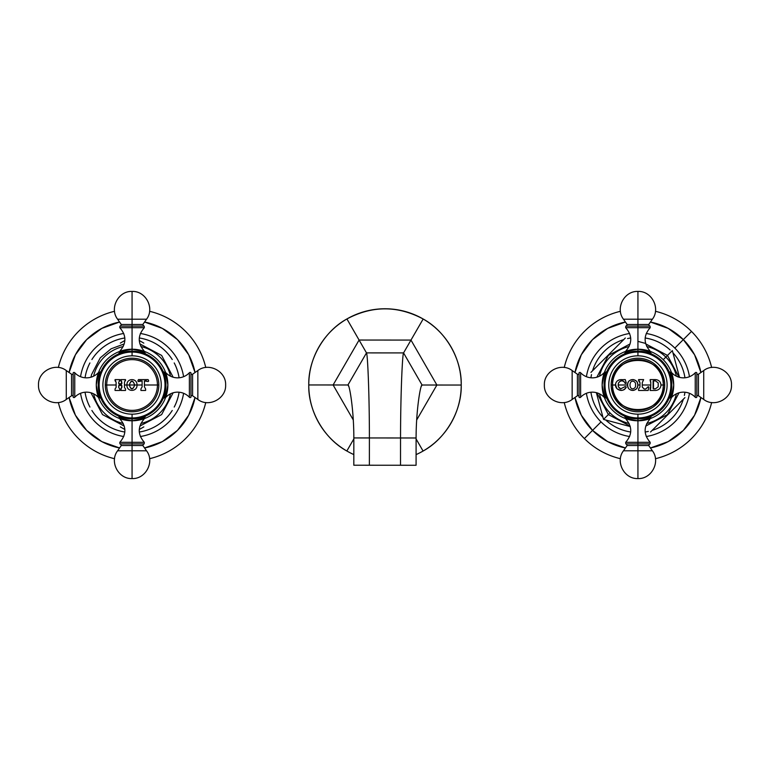 <?xml version="1.0" encoding="UTF-8"?>
<svg xmlns="http://www.w3.org/2000/svg" width="770" height="770" viewBox="0 0 770 770"><rect width="100%" height="100%" fill="white"/><g stroke="black" fill="none" stroke-linecap="round" stroke-linejoin="round"><path stroke-width="1.16" d="M422.066 385.019L461.23 385.048C461.846 410.968 445.84 438.65 423.077 451.047L416.098 438.948L423.077 451.047C445.84 438.65 461.846 410.968 461.23 385.048A76.23 76.23 0 0 1 460.027 398.485A76.23 76.23 0 0 0 461.23 385.048C461.875 359.128 445.907 331.427 423.163 319.001C397.753 305.488 372.343 305.469 346.923 318.953C324.16 331.35 308.154 359.032 308.77 384.952A76.23 76.23 0 0 0 309.954 398.388A76.23 76.23 0 0 1 308.77 384.952L333.112 384.971L359.08 340.042L410.978 340.08L436.888 385.029L461.23 385.048A76.23 76.23 0 0 0 460.046 371.612A76.23 76.23 0 0 1 461.23 385.048C461.875 359.128 445.907 331.427 423.163 319.001L410.978 340.08L423.163 319.001C397.753 305.488 372.343 305.469 346.923 318.953L359.08 340.042L346.923 318.953C324.16 331.35 308.154 359.032 308.77 384.952C308.125 410.872 324.093 438.573 346.837 450.999L353.834 438.91L346.837 450.999C324.093 438.573 308.125 410.872 308.77 384.952A76.23 76.23 0 0 1 309.973 371.515A76.23 76.23 0 0 0 308.77 384.952L347.934 384.981L366.491 352.891L403.557 352.91L422.066 385.019L436.888 385.029L416.676 419.987L436.888 385.029L410.978 340.08L403.557 352.91L410.978 340.08L359.08 340.042L366.491 352.891L359.08 340.042L333.112 384.971L353.276 419.948L333.112 384.971L347.934 384.981C349.455 384.143 353.873 409.967 353.834 437.938L416.098 437.986C416.098 410.006 420.545 384.192 422.066 385.019L421.19 386.53L422.066 385.019L403.557 352.91C402.421 353.988 400.592 393.075 400.535 437.976C400.592 393.075 402.421 353.988 403.557 352.91L366.491 352.891C367.617 353.959 369.398 393.056 369.398 437.947C369.398 393.056 367.617 353.959 366.491 352.891L347.934 384.981L348.8 386.482L347.934 384.981C349.455 384.143 353.873 409.967 353.834 437.938L353.815 465.224L369.379 465.234L353.815 465.224L353.834 437.938L369.398 437.947L369.379 465.234L400.516 465.253L369.379 465.234L369.398 437.947L400.535 437.976L400.516 465.253L416.079 465.263L400.516 465.253L400.535 437.976L416.098 437.986L416.079 465.263L416.098 437.986C416.098 410.006 420.545 384.192 422.066 385.019L421.633 385.472M310.079 399.081A76.23 76.23 0 0 0 335.268 442.779A76.23 76.23 0 0 1 310.079 399.081M335.826 443.25A76.23 76.23 0 0 0 353.815 454.57A76.23 76.23 0 0 1 335.826 443.25M416.089 454.608A76.23 76.23 0 0 0 434.116 443.308A76.23 76.23 0 0 1 416.089 454.608M434.655 442.846A76.23 76.23 0 0 0 459.902 399.178A76.23 76.23 0 0 1 434.655 442.846M459.921 370.919A76.23 76.23 0 0 0 434.732 327.221A76.23 76.23 0 0 1 459.921 370.919M434.174 326.75A76.23 76.23 0 0 0 410.747 313.246A76.23 76.23 0 0 1 434.174 326.75M410.266 313.072A76.23 76.23 0 0 0 399.64 310.185A76.23 76.23 0 0 1 410.266 313.072M399.38 310.137A76.23 76.23 0 0 0 370.717 310.118A76.23 76.23 0 0 1 399.38 310.137M370.457 310.166A76.23 76.23 0 0 0 359.831 313.043A76.23 76.23 0 0 1 370.457 310.166M359.349 313.207A76.23 76.23 0 0 0 335.884 326.692A76.23 76.23 0 0 1 359.349 313.207M335.345 327.154A76.23 76.23 0 0 0 310.098 370.822A76.23 76.23 0 0 1 335.345 327.154M683.327 339.608L691.499 331.437A75.749 75.749 0 0 1 711.634 367.483A75.749 75.749 0 0 0 691.499 331.437L683.327 339.608A64.199 64.199 0 0 1 700.902 372.507L694.559 354.758L683.327 339.608L674.838 348.098L683.327 339.608L668.177 328.376L650.419 322.033A64.199 64.199 0 0 1 683.327 339.608M711.634 402.517A75.749 75.749 0 0 1 655.453 458.699A75.749 75.749 0 0 0 711.634 402.517M620.418 458.699A75.749 75.749 0 0 1 584.372 438.563L601.033 421.902A52.196 52.196 0 0 0 629.629 436.523A52.196 52.196 0 0 1 586.403 393.306A52.196 52.196 0 0 0 601.033 421.902L584.372 438.563A75.749 75.749 0 0 1 564.237 402.517A75.749 75.749 0 0 0 620.418 458.699M700.902 397.493A64.199 64.199 0 0 1 650.419 447.967L668.177 441.624L683.327 430.392L694.559 415.242L700.902 397.493M625.442 447.967A64.199 64.199 0 0 1 592.544 430.392L592.544 430.392A64.199 64.199 0 0 1 574.969 397.493L581.312 415.242L592.544 430.392L607.684 441.624L625.442 447.967M646.242 436.523A52.196 52.196 0 0 0 689.458 393.306A52.196 52.196 0 0 1 646.242 436.523M689.458 376.694A52.196 52.196 0 0 0 674.838 348.098A52.196 52.196 0 0 1 689.458 376.694M586.403 376.694A52.196 52.196 0 0 1 629.629 333.477A52.196 52.196 0 0 0 586.403 376.694M646.242 333.477A52.196 52.196 0 0 1 674.838 348.098A52.196 52.196 0 0 0 646.242 333.477M672.932 352.785L672.932 352.785A47.567 47.567 0 0 1 684.953 377.781A47.567 47.567 0 0 0 672.932 352.785A47.567 47.567 0 0 1 684.953 377.781M684.953 392.219A47.567 47.567 0 0 1 684.357 395.405L684.357 395.405A47.567 47.567 0 0 0 684.953 392.219A47.567 47.567 0 0 1 684.357 395.405M683.337 399.207A47.567 47.567 0 0 1 652.132 430.401L652.132 430.401A47.567 47.567 0 0 0 683.337 399.207L683.337 399.207A47.567 47.567 0 0 1 652.132 430.401M648.33 431.421A47.567 47.567 0 0 1 645.154 432.018A47.567 47.567 0 0 0 648.33 431.421L648.33 431.421A47.567 47.567 0 0 1 645.154 432.018M630.707 432.018A47.567 47.567 0 0 1 605.721 419.997L605.721 419.997A47.567 47.567 0 0 0 630.707 432.018A47.567 47.567 0 0 1 605.721 419.997M564.237 367.483A75.749 75.749 0 0 1 620.418 311.301A75.749 75.749 0 0 0 564.237 367.483M655.453 311.301A75.749 75.749 0 0 1 691.499 331.437A75.749 75.749 0 0 0 655.453 311.301M574.969 372.507A64.199 64.199 0 0 1 625.442 322.033L607.684 328.376L592.544 339.608L581.312 354.758L574.959 372.507M602.939 417.215L602.939 417.215A47.567 47.567 0 0 1 590.917 392.219A47.567 47.567 0 0 0 602.939 417.215A47.567 47.567 0 0 1 590.917 392.219M590.917 377.781A47.567 47.567 0 0 1 591.514 374.595L591.514 374.595A47.567 47.567 0 0 0 590.917 377.781A47.567 47.567 0 0 1 591.514 374.595M592.534 370.793A47.567 47.567 0 0 1 623.729 339.599L623.729 339.599A47.567 47.567 0 0 0 592.534 370.793L592.534 370.793A47.567 47.567 0 0 1 623.729 339.599M627.531 338.579A47.567 47.567 0 0 1 630.707 337.982A47.567 47.567 0 0 0 627.531 338.579L627.531 338.579A47.567 47.567 0 0 1 630.707 337.982M645.154 337.982A47.567 47.567 0 0 1 670.15 350.003L670.15 350.003A47.567 47.567 0 0 0 645.154 337.982A47.567 47.567 0 0 1 670.15 350.003M630.274 426.58L603.526 419.409L610.032 412.903A39.453 39.453 0 0 0 629.109 423.462A39.453 39.453 0 0 1 610.032 412.903L603.526 419.409L596.355 392.661L603.526 419.409L630.274 426.58M645.732 343.911L667.503 355.422L672.345 350.591L679.515 377.339L672.345 350.591L665.838 357.097L667.503 355.422L679.024 377.204M684.944 397.599L650.525 432.008L684.944 397.599M646.752 423.462A39.453 39.453 0 0 0 676.397 393.817A39.453 39.453 0 0 1 646.752 423.462M676.397 376.183A39.453 39.453 0 0 0 665.838 357.097A39.453 39.453 0 0 1 676.397 376.183M663.24 359.696L665.838 357.097A39.453 39.453 0 0 0 646.752 346.539A39.453 39.453 0 0 1 665.838 357.097L663.24 359.696M637.935 341.37L645.597 343.42M590.927 372.401L625.336 337.992L590.927 372.401M629.109 346.539A39.453 39.453 0 0 0 599.474 376.183A39.453 39.453 0 0 1 629.109 346.539M599.474 393.817A39.453 39.453 0 0 0 610.032 412.903A39.453 39.453 0 0 1 599.474 393.817M602.14 385C603.459 377.04 604.816 372.651 606.211 371.843C604.816 372.651 603.459 377.04 602.14 385A35.786 35.786 0 0 1 637.935 349.214C629.976 350.523 625.587 351.88 624.778 353.276C625.587 351.88 629.976 350.523 637.935 349.214L637.935 351.139A33.861 33.861 0 0 0 604.075 385A33.861 33.861 0 0 0 637.935 418.861L637.935 420.786C629.976 419.477 625.587 418.12 624.778 416.724C625.587 418.12 629.976 419.477 637.935 420.786A35.786 35.786 0 0 1 602.14 385C603.459 392.96 604.816 397.349 606.211 398.157C604.816 397.349 603.459 392.96 602.14 385A35.786 35.786 0 0 1 637.935 349.214C645.895 350.523 650.284 351.88 651.093 353.276C650.284 351.88 645.895 350.523 637.935 349.214A35.786 35.786 0 0 1 673.721 385C672.412 377.04 671.055 372.651 669.659 371.843C671.055 372.651 672.412 377.04 673.721 385C672.412 392.96 671.055 397.349 669.659 398.157C671.055 397.349 672.412 392.96 673.721 385A35.786 35.786 0 0 1 637.935 420.786A35.786 35.786 0 0 1 602.14 385C603.459 377.04 604.816 372.651 606.211 371.843C604.816 372.651 603.459 377.04 602.14 385C603.459 392.96 604.816 397.349 606.211 398.157C604.816 397.349 603.459 392.96 602.14 385M637.935 414.173L637.935 417.946A32.946 32.946 0 0 1 604.989 385A32.946 32.946 0 0 1 637.935 352.054L637.935 355.827A29.173 29.173 0 0 0 608.752 385A29.173 29.173 0 0 0 637.935 414.173A29.173 29.173 0 0 1 608.752 385A29.173 29.173 0 0 1 637.935 355.827A29.173 29.173 0 0 1 667.109 385A29.173 29.173 0 0 1 637.935 414.173A29.173 29.173 0 0 0 667.109 385A29.173 29.173 0 0 0 637.935 355.827L637.935 352.054A32.946 32.946 0 0 1 670.882 385A32.946 32.946 0 0 1 637.935 417.946L637.935 414.173M611.159 385A26.777 26.777 0 0 0 637.935 411.777A26.777 26.777 0 0 0 664.702 385A26.777 26.777 0 0 0 637.935 358.223A26.777 26.777 0 0 0 611.159 385L612.564 385A25.372 25.372 0 0 0 637.935 410.372A25.372 25.372 0 0 0 663.297 385L664.702 385A26.777 26.777 0 0 1 637.935 411.777A26.777 26.777 0 0 1 611.159 385A26.777 26.777 0 0 1 637.935 358.223A26.777 26.777 0 0 1 664.702 385L663.297 385C664.866 417.725 610.995 417.725 612.564 385L615.461 385L616.982 388.735C620.697 391.449 623.806 390.871 626.318 386.992L625.25 386.54L620.687 388.831L618.541 386.973L618.166 385L627.666 385C626.876 392.017 638.503 391.988 637.743 385L639.957 385L639.957 387.069L638.58 388.917L638.58 390.457L648.176 390.457L648.783 386.992L648.234 386.656L645.732 388.994L644.192 388.994L642.267 387.069L642.267 385L650.775 385L650.13 390.457L655.559 390.457C658.851 390.149 660.65 388.33 660.978 385L663.297 385A25.372 25.372 0 0 0 637.935 359.628A25.372 25.372 0 0 0 612.564 385L611.159 385M637.935 420.786C645.895 419.477 650.284 418.12 651.093 416.724C650.284 418.12 645.895 419.477 637.935 420.786L637.935 418.861A33.861 33.861 0 0 0 671.796 385A33.861 33.861 0 0 0 637.935 351.139L637.935 349.214A35.786 35.786 0 0 1 673.721 385A35.786 35.786 0 0 1 637.935 420.786C645.895 419.477 650.284 418.12 651.093 416.724C650.284 418.12 645.895 419.477 637.935 420.786C629.976 419.477 625.587 418.12 624.778 416.724C625.587 418.12 629.976 419.477 637.935 420.786L637.935 443.895L625.798 443.895L625.673 442.307L637.935 442.307L637.935 420.786M637.935 349.214C645.895 350.523 650.284 351.88 651.093 353.276C650.284 351.88 645.895 350.523 637.935 349.214C629.976 350.523 625.587 351.88 624.778 353.276C625.587 351.88 629.976 350.523 637.935 349.214L637.935 327.693L625.673 327.693L637.935 327.693L637.935 326.105L637.935 349.214M673.721 385C672.412 377.04 671.055 372.651 669.659 371.843C671.055 372.651 672.412 377.04 673.721 385C672.412 392.96 671.055 397.349 669.659 398.157C671.055 397.349 672.412 392.96 673.721 385M637.935 352.054A32.946 32.946 0 0 0 604.989 385A32.946 32.946 0 0 0 637.935 417.946L637.935 418.861A33.861 33.861 0 0 1 604.075 385A33.861 33.861 0 0 1 637.935 351.139L637.935 352.054L637.935 351.139A33.861 33.861 0 0 1 671.796 385A33.861 33.861 0 0 1 637.935 418.861L637.935 417.946A32.946 32.946 0 0 0 670.882 385A32.946 32.946 0 0 0 637.935 352.054M572.149 399.457C561.291 407.879 543.697 398.725 544.371 385C543.697 371.275 561.291 362.121 572.149 370.543L572.149 399.457L572.149 370.543L577.413 374.23L577.413 395.77L572.149 399.457L577.413 395.77A1.03 1.03 0 0 1 579.03 396.617A1.03 1.03 0 0 0 577.413 395.77L577.413 374.23L572.149 370.543M579.03 397.137L579.03 372.863A1.03 1.03 0 0 1 580.628 372.747L580.628 397.253A1.03 1.03 0 0 1 579.03 397.137L579.03 372.863A1.03 1.03 0 0 1 580.628 372.747L580.628 397.253A16.045 16.045 0 0 1 603.834 396.983L603.834 395.867L603.834 396.983A16.045 16.045 0 0 0 580.628 397.253A1.03 1.03 0 0 1 579.03 397.137M603.834 374.133L603.834 373.017A16.045 16.045 0 0 1 580.628 372.747A16.045 16.045 0 0 0 603.834 373.017A1.992 1.992 0 0 1 604.344 372.642A1.992 1.992 0 0 0 603.834 373.017L603.834 374.133M579.03 373.383A1.03 1.03 0 0 1 577.413 374.23A1.03 1.03 0 0 0 579.03 373.383M603.834 396.983A1.992 1.992 0 0 0 604.344 397.358A1.992 1.992 0 0 1 603.834 396.983M637.935 450.787L637.935 478.565L637.935 450.787C619.282 450.787 619.282 450.787 637.935 450.787C656.589 450.787 656.589 450.787 637.935 450.787L623.469 450.787C615.047 461.644 624.21 479.238 637.935 478.565C651.661 479.238 660.814 461.644 652.392 450.787L637.935 450.787L637.935 445.512L637.935 450.787M623.469 450.787L627.165 445.512L648.706 445.512L649.543 443.895L637.935 443.895L637.935 442.307L650.188 442.307L650.072 443.895L637.935 443.895L637.935 445.512L637.935 443.895M625.356 417.677L625.952 419.101L627.069 419.101L625.952 419.101C632.42 426.907 632.334 434.646 625.673 442.307L650.188 442.307C643.537 434.646 643.451 426.907 649.918 419.101L648.802 419.101L649.918 419.101L650.515 417.677M626.318 443.895L627.165 445.512L648.706 445.512L652.392 450.787M703.722 370.543C714.57 362.121 732.174 371.275 731.5 385C732.174 398.725 714.57 407.879 703.722 399.457L703.722 370.543L703.722 399.457L698.448 395.77L698.448 374.23L703.722 370.543L698.448 374.23A1.03 1.03 0 0 1 696.831 373.383A1.03 1.03 0 0 0 698.448 374.23L698.448 395.77L703.722 399.457M696.831 372.863L696.831 397.137A1.03 1.03 0 0 1 695.243 397.253L695.243 372.747A1.03 1.03 0 0 1 696.831 372.863L696.831 397.137A1.03 1.03 0 0 1 695.243 397.253L695.243 372.747A16.045 16.045 0 0 1 672.037 373.017L672.037 374.133L672.037 373.017A16.045 16.045 0 0 0 695.243 372.747A1.03 1.03 0 0 1 696.831 372.863M672.037 395.867L672.037 396.983A16.045 16.045 0 0 1 695.243 397.253A16.045 16.045 0 0 0 672.037 396.983A1.992 1.992 0 0 1 671.517 397.358A1.992 1.992 0 0 0 672.037 396.983L672.037 395.867M696.831 396.617A1.03 1.03 0 0 1 698.448 395.77A1.03 1.03 0 0 0 696.831 396.617M672.037 373.017A1.992 1.992 0 0 0 671.517 372.642A1.992 1.992 0 0 1 672.037 373.017M625.356 352.323L625.952 350.899C632.42 343.093 632.334 335.354 625.673 327.693L625.798 326.105L637.935 326.105L637.935 319.213L652.392 319.213C660.814 308.356 651.661 290.762 637.935 291.435L637.935 319.213C619.282 319.213 619.282 319.213 637.935 319.213C656.589 319.213 656.589 319.213 637.935 319.213L637.935 291.435C624.21 290.762 615.047 308.356 623.469 319.213L637.935 319.213L637.935 324.488L627.165 324.488L626.318 326.105L650.072 326.105L650.188 327.693L637.935 327.693L650.188 327.693C643.537 335.354 643.451 343.093 649.918 350.899L648.802 350.899L649.918 350.899L650.515 352.323M625.952 350.899L627.069 350.899L625.952 350.899M637.935 326.105L637.935 324.488L648.706 324.488L627.165 324.488L623.469 319.213M635.452 385C636.636 388.427 630.284 391.516 629.995 385C630.274 378.484 636.646 381.583 635.452 385C636.636 388.427 630.284 391.516 629.995 385C630.274 378.484 636.646 381.583 635.452 385M650.775 386.887L650.13 388.917L650.775 385L642.267 385L642.267 382.613L643.643 379.61L638.58 379.61L638.58 380.765L639.957 382.613L638.58 379.61L643.643 379.61L642.267 382.613L642.267 387.069L644.192 388.994L645.799 388.994L648.234 386.656L648.783 386.992L648.176 390.457L638.58 390.457L638.58 388.917L639.957 387.069L639.957 382.613L639.957 385L637.743 385C638.503 391.988 626.876 392.017 627.666 385C626.876 377.983 638.503 378.012 637.743 385C638.503 378.012 626.876 377.983 627.666 385L618.166 385L618.541 386.973L620.687 388.831L625.25 386.54L626.318 386.992L625.25 386.54M637.695 384.201L637.473 383.085M637.165 382.286L636.521 381.275M636.222 380.958L634.153 379.783M633.633 379.658L632.95 379.581M632.324 379.591L631.602 379.687M631.063 379.831L630.495 380.053M628.397 381.949L628.079 382.623M627.868 383.277L627.704 384.192M627.704 385.808L627.868 386.713M628.089 387.397L628.407 388.061M630.428 389.918L631.063 390.169M631.583 390.303L632.314 390.409M632.94 390.419L633.623 390.342M634.114 390.226L636.203 389.062M636.511 388.735L637.175 387.685M637.473 386.906L637.695 385.818M638.58 389.399L638.58 389.918M639.225 390.457L642.546 390.457M645.106 390.457L645.712 390.457M646.935 390.457L648.176 390.457M648.33 389.533L648.619 387.907M648.783 386.992L647.936 387.156M645.173 388.994L644.654 388.994M642.267 386.559L642.267 385.5M642.267 384.577L642.267 383.056M643.643 379.61L642.912 379.61M642.238 379.61L640.38 379.61M639.909 379.61L639.177 379.61M639.957 384.663L639.957 385.279M639.957 385.616L639.957 387.069M650.13 389.918L650.775 387.878L650.13 389.408M654.009 390.457L651.256 390.457M655.559 379.61L650.13 379.61L655.559 379.61C658.86 379.947 660.67 381.747 660.978 385L660.91 385.905L660.978 385C660.622 381.699 658.812 379.908 655.559 379.61M660.91 384.163L660.978 384.865L660.91 384.163M655.713 390.457L655.559 390.457C658.889 390.111 660.699 388.292 660.978 385L663.297 385C664.866 352.275 610.995 352.275 612.564 385L615.461 385L615.519 384.269L616.577 388.263M650.13 379.61L651.247 379.61L650.13 379.61L650.775 382.911M650.775 383.989L650.775 385.924M650.775 385L650.775 381.795L650.775 385M653.489 380.765L653.489 388.917L655.28 388.917L658.196 386.81L658.196 382.873L655.28 380.765L653.489 380.765L655.28 380.765L658.196 382.873L658.196 386.81L655.28 388.917L653.104 388.532L653.104 381.15L655.28 380.765M620.582 379.639L621.39 379.61L620.582 379.639M622.073 379.649L622.901 379.783L622.073 379.649M625.663 380.938L625.288 379.61L619.802 379.745C617.088 380.486 615.644 382.238 615.461 385L615.509 385.674L615.461 385.01C615.673 382.199 617.116 380.447 619.802 379.745L625.288 379.61L626.318 383.21L625.202 383.527L624.72 382.43C622.766 380.111 620.707 380.284 618.541 382.95L618.166 385L618.541 382.95C620.399 380.264 622.458 380.082 624.72 382.43L625.202 383.527L626.318 383.21L626.058 382.315M616.221 387.743L615.942 387.214L616.221 387.743M615.731 386.675L615.596 386.184L615.731 386.675M615.644 383.643L615.798 383.133L615.644 383.643M616.029 382.613L616.346 382.064L616.029 382.613M618.069 380.409L618.666 380.101L618.069 380.409M616.982 388.735C621.448 391.227 624.557 390.65 626.318 386.992M620.687 388.831L619.08 387.849M618.349 386.396L618.223 385.808L618.349 386.396M618.223 384.124L618.349 383.537L618.223 384.124M621.13 380.823L623.228 381.083M114.547 458.699A75.749 75.749 0 0 1 58.366 402.517A75.749 75.749 0 0 0 114.547 458.699M58.366 367.483A75.749 75.749 0 0 1 114.547 311.301A75.749 75.749 0 0 0 58.366 367.483M119.581 447.967A64.199 64.199 0 0 1 69.098 397.493L75.441 415.242L86.673 430.392L101.823 441.624L119.581 447.967M69.098 372.507A64.199 64.199 0 0 1 119.581 322.033L101.823 328.376L86.673 339.608L75.441 354.758L69.098 372.507M123.758 333.477A52.196 52.196 0 0 0 80.542 376.694A52.196 52.196 0 0 1 123.758 333.477M80.542 393.306A52.196 52.196 0 0 0 123.758 436.523A52.196 52.196 0 0 1 80.542 393.306M140.371 333.477A52.196 52.196 0 0 1 183.597 376.694A52.196 52.196 0 0 0 140.371 333.477M183.597 393.306A52.196 52.196 0 0 1 140.371 436.523A52.196 52.196 0 0 0 183.597 393.306M124.846 337.982A47.567 47.567 0 0 0 91.89 359.532L91.89 359.532A47.567 47.567 0 0 1 124.846 337.982M89.917 362.94L89.917 362.94A47.567 47.567 0 0 0 85.046 377.781A47.567 47.567 0 0 1 89.917 362.94M85.046 392.219A47.567 47.567 0 0 0 89.917 407.061L89.917 407.061A47.567 47.567 0 0 1 85.046 392.219M91.89 410.468L91.89 410.468A47.567 47.567 0 0 0 124.846 432.018A47.567 47.567 0 0 1 91.89 410.468M149.582 311.301A75.749 75.749 0 0 1 205.763 367.483A75.749 75.749 0 0 0 149.582 311.301M205.763 402.517A75.749 75.749 0 0 1 149.582 458.699A75.749 75.749 0 0 0 205.763 402.517M144.558 322.033A64.199 64.199 0 0 1 195.031 372.507L188.689 354.758L177.466 339.608L162.316 328.376L144.558 322.033M195.031 397.493A64.199 64.199 0 0 1 144.558 447.967L162.316 441.624L177.456 430.392L188.689 415.242L195.041 397.493M139.293 432.018A47.567 47.567 0 0 0 172.239 410.468L172.239 410.468A47.567 47.567 0 0 1 139.293 432.018M174.213 407.061L174.213 407.061A47.567 47.567 0 0 0 179.083 392.219A47.567 47.567 0 0 1 174.213 407.061M179.083 377.781A47.567 47.567 0 0 0 174.213 362.94L174.213 362.94A47.567 47.567 0 0 1 179.083 377.781M172.239 359.532L172.239 359.532A47.567 47.567 0 0 0 139.293 337.982A47.567 47.567 0 0 1 172.239 359.532M124.875 340.484L120.322 343.112M124.875 429.516L120.322 426.878M123.248 346.539A39.453 39.453 0 0 0 93.603 376.183A39.453 39.453 0 0 1 123.248 346.539M93.603 393.817A39.453 39.453 0 0 0 123.248 423.462A39.453 39.453 0 0 1 93.603 393.817M139.255 429.516L143.826 426.878M139.255 340.484L143.817 343.122M140.891 423.462A39.453 39.453 0 0 0 170.526 393.817A39.453 39.453 0 0 1 140.891 423.462M170.526 376.183A39.453 39.453 0 0 0 140.891 346.539A39.453 39.453 0 0 1 170.526 376.183M96.279 385C97.482 377.3 98.83 372.921 100.341 371.852C99.061 372.391 97.703 376.771 96.279 385A35.786 35.786 0 0 1 132.065 349.214C124.365 350.408 119.985 351.765 118.917 353.266C119.456 351.996 123.835 350.639 132.065 349.214L132.065 351.139A33.861 33.861 0 0 0 98.204 385A33.861 33.861 0 0 0 132.065 418.861L132.065 420.786C124.365 419.592 119.985 418.235 118.917 416.734C119.456 418.004 123.835 419.361 132.065 420.786A35.786 35.786 0 0 1 96.279 385C97.482 392.7 98.83 397.079 100.341 398.148C99.061 397.609 97.703 393.229 96.279 385A35.786 35.786 0 0 1 132.065 349.214C139.765 350.408 144.144 351.765 145.212 353.266C144.673 351.996 140.294 350.639 132.065 349.214A35.786 35.786 0 0 1 167.86 385C166.657 377.3 165.3 372.921 163.798 371.852C165.078 372.391 166.426 376.771 167.86 385C166.657 392.7 165.3 397.079 163.798 398.148C165.078 397.609 166.426 393.229 167.86 385A35.786 35.786 0 0 1 132.065 420.786A35.786 35.786 0 0 1 96.279 385C97.482 377.3 98.83 372.921 100.341 371.852C99.061 372.391 97.703 376.771 96.279 385C97.482 392.7 98.83 397.079 100.341 398.148C99.061 397.609 97.703 393.229 96.279 385M132.065 414.173L132.065 417.946A32.946 32.946 0 0 1 99.118 385A32.946 32.946 0 0 1 132.065 352.054L132.065 355.827A29.173 29.173 0 0 0 102.891 385A29.173 29.173 0 0 0 132.065 414.173A29.173 29.173 0 0 1 102.891 385A29.173 29.173 0 0 1 132.065 355.827A29.173 29.173 0 0 1 161.248 385A29.173 29.173 0 0 1 132.065 414.173A29.173 29.173 0 0 0 161.248 385A29.173 29.173 0 0 0 132.065 355.827L132.065 352.054A32.946 32.946 0 0 1 165.011 385A32.946 32.946 0 0 1 132.065 417.946L132.065 414.173M105.298 385A26.777 26.777 0 0 0 132.065 411.777A26.777 26.777 0 0 0 158.841 385A26.777 26.777 0 0 0 132.065 358.223A26.777 26.777 0 0 0 105.298 385L106.703 385A25.372 25.372 0 0 0 132.065 410.372A25.372 25.372 0 0 0 157.436 385L158.841 385A26.777 26.777 0 0 1 132.065 411.777A26.777 26.777 0 0 1 105.298 385A26.777 26.777 0 0 1 132.065 358.223A26.777 26.777 0 0 1 158.841 385L157.436 385A25.372 25.372 0 0 0 132.065 359.628A25.372 25.372 0 0 0 106.703 385L105.298 385M132.065 420.786C139.765 419.592 144.144 418.235 145.212 416.734C144.673 418.004 140.294 419.361 132.065 420.786L132.065 418.861A33.861 33.861 0 0 0 165.925 385A33.861 33.861 0 0 0 132.065 351.139L132.065 349.214A35.786 35.786 0 0 1 167.86 385A35.786 35.786 0 0 1 132.065 420.786C139.765 419.592 144.144 418.235 145.212 416.734C144.673 418.004 140.294 419.361 132.065 420.786C124.365 419.592 119.985 418.235 118.917 416.734C119.456 418.004 123.835 419.361 132.065 420.786L132.065 443.895L119.927 443.895L119.812 442.307L132.065 442.307L132.065 420.786M132.065 349.214C139.765 350.408 144.144 351.765 145.212 353.266C144.673 351.996 140.294 350.639 132.065 349.214C124.365 350.408 119.985 351.765 118.917 353.266C119.456 351.996 123.835 350.639 132.065 349.214L132.065 327.693L119.812 327.693L132.065 327.693L132.065 326.105L132.065 349.214M167.86 385C166.657 377.3 165.3 372.921 163.798 371.852C165.078 372.391 166.426 376.771 167.86 385C166.657 392.7 165.3 397.079 163.798 398.148C165.078 397.609 166.426 393.229 167.86 385M132.065 352.054A32.946 32.946 0 0 0 99.118 385A32.946 32.946 0 0 0 132.065 417.946L132.065 418.861A33.861 33.861 0 0 1 98.204 385A33.861 33.861 0 0 1 132.065 351.139L132.065 352.054L132.065 351.139A33.861 33.861 0 0 1 165.925 385A33.861 33.861 0 0 1 132.065 418.861L132.065 417.946A32.946 32.946 0 0 0 165.011 385A32.946 32.946 0 0 0 132.065 352.054M66.278 399.457C55.43 407.879 37.826 398.725 38.5 385C37.826 371.275 55.43 362.121 66.278 370.543L66.278 399.457L66.278 370.543L71.552 374.23L71.552 395.77L66.278 399.457L71.552 395.77A1.03 1.03 0 0 1 73.169 396.617A1.03 1.03 0 0 0 71.552 395.77L71.552 374.23L66.278 370.543M73.169 397.137L73.169 372.863A1.03 1.03 0 0 1 74.757 372.747L74.757 397.253A1.03 1.03 0 0 1 73.169 397.137L73.169 372.863A1.03 1.03 0 0 1 74.757 372.747L74.757 397.253A16.045 16.045 0 0 1 97.963 396.983L97.963 395.867L97.963 396.983A16.045 16.045 0 0 0 74.757 397.253A1.03 1.03 0 0 1 73.169 397.137M97.963 374.133L97.963 373.017A16.045 16.045 0 0 1 74.757 372.747A16.045 16.045 0 0 0 97.963 373.017A1.992 1.992 0 0 1 98.483 372.642A1.992 1.992 0 0 0 97.963 373.017L97.963 374.133M73.169 373.383A1.03 1.03 0 0 1 71.552 374.23A1.03 1.03 0 0 0 73.169 373.383M97.963 396.983A1.992 1.992 0 0 0 98.483 397.358A1.992 1.992 0 0 1 97.963 396.983M132.065 450.787L132.065 478.565L132.065 450.787C113.411 450.787 113.411 450.787 132.065 450.787C150.718 450.787 150.718 450.787 132.065 450.787L117.608 450.787C109.186 461.644 118.339 479.238 132.065 478.565C145.79 479.238 154.953 461.644 146.531 450.787L132.065 450.787L132.065 445.512L132.065 450.787M117.608 450.787L121.294 445.512L142.835 445.512L143.682 443.895L132.065 443.895L132.065 442.307L144.327 442.307L144.202 443.895L132.065 443.895L132.065 445.512L132.065 443.895M119.485 417.677L120.082 419.101L121.198 419.101L120.082 419.101C126.549 426.907 126.463 434.646 119.812 442.307L144.327 442.307C137.666 434.646 137.58 426.907 144.048 419.101L142.931 419.101L144.048 419.101L144.644 417.677M120.457 443.895L121.294 445.512L142.835 445.512L146.531 450.787M197.852 370.543C208.709 362.121 226.303 371.275 225.629 385C226.303 398.725 208.709 407.879 197.852 399.457L197.852 370.543L197.852 399.457L192.587 395.77L192.587 374.23L197.852 370.543L192.587 374.23A1.03 1.03 0 0 1 190.97 373.383A1.03 1.03 0 0 0 192.587 374.23L192.587 395.77L197.852 399.457M190.97 372.863L190.97 397.137A1.03 1.03 0 0 1 189.372 397.253L189.372 372.747A1.03 1.03 0 0 1 190.97 372.863L190.97 397.137A1.03 1.03 0 0 1 189.372 397.253L189.372 372.747A16.045 16.045 0 0 1 166.166 373.017L166.166 374.133L166.166 373.017A16.045 16.045 0 0 0 189.372 372.747A1.03 1.03 0 0 1 190.97 372.863M166.166 395.867L166.166 396.983A16.045 16.045 0 0 1 189.372 397.253A16.045 16.045 0 0 0 166.166 396.983A1.992 1.992 0 0 1 165.656 397.358A1.992 1.992 0 0 0 166.166 396.983L166.166 395.867M190.97 396.617A1.03 1.03 0 0 1 192.587 395.77A1.03 1.03 0 0 0 190.97 396.617M166.166 373.017A1.992 1.992 0 0 0 165.656 372.642A1.992 1.992 0 0 1 166.166 373.017M119.485 352.323L120.082 350.899C126.549 343.093 126.463 335.354 119.812 327.693L119.927 326.105L132.065 326.105L132.065 319.213L146.531 319.213C154.953 308.356 145.79 290.762 132.065 291.435L132.065 319.213C113.411 319.213 113.411 319.213 132.065 319.213C150.718 319.213 150.718 319.213 132.065 319.213L132.065 291.435C118.339 290.762 109.186 308.356 117.608 319.213L132.065 319.213L132.065 324.488L121.294 324.488L120.457 326.105L144.202 326.105L144.327 327.693L132.065 327.693L144.327 327.693C137.666 335.354 137.58 343.093 144.048 350.899L142.931 350.899L144.048 350.899L144.644 352.323M120.082 350.899L121.198 350.899L120.082 350.899M132.065 326.105L132.065 324.488L142.835 324.488L121.294 324.488L117.608 319.213M142.113 385L137.012 385C137.406 377.878 126.501 377.82 126.934 385L124.461 385L124.461 387.454L124.461 382.228L124.461 385L126.934 385C126.501 392.18 137.406 392.123 137.012 385L134.721 385C132.863 389.841 131.044 389.841 129.264 385L134.721 385L129.264 385C131.044 380.159 132.863 380.159 134.721 385L137.012 385C137.406 392.123 126.501 392.18 126.934 385L129.264 385C130.987 379.822 132.806 379.822 134.721 385C132.806 390.178 130.987 390.178 129.264 385L126.934 385C126.501 377.82 137.406 377.878 137.012 385L142.113 385L142.113 386.896L142.113 380.948L138.388 381.535L137.84 380.986L138.417 379.61L148.119 379.61L148.697 380.986L148.148 381.535L144.423 380.948L144.423 386.896L145.607 388.917L145.607 390.457L140.929 390.457L140.929 388.917L142.113 386.896L140.929 388.917L140.929 390.457L145.607 390.457L145.607 388.917L144.423 386.896L144.423 380.948L148.148 381.535L148.697 380.986L148.119 379.61L138.417 379.61L137.84 380.986L138.388 381.535L142.113 380.948L142.113 386.896M119.331 380.996L119.745 379.61L115.057 379.61L115.721 381.208L115.057 379.61L119.745 379.61L119.321 380.996M118.744 383.749L121.824 383.749L120.832 379.61L125.52 379.61L124.461 382.228L125.52 379.61L120.832 379.61L121.824 382.199L120.832 380.765L121.824 382.199L121.439 384.134L118.744 383.749L118.744 382.199L118.744 383.749L118.744 382.199L119.745 380.765L118.744 382.199M120.832 388.917L121.891 387.454L121.891 385.645L119.071 385.26L118.686 387.454L119.745 388.917L119.745 390.457L115.057 390.457L115.057 388.917L116.116 387.454L115.057 388.917L116.116 387.454L116.116 382.228L115.057 380.765L116.116 382.228L116.116 387.454L115.057 388.917L115.057 390.457L119.745 390.457L119.745 388.917L118.686 387.454L119.071 385.26L121.891 385.645L120.832 390.457L120.832 388.917L120.832 390.457L125.52 390.457L120.832 390.457L125.52 390.457L125.52 388.917L125.52 390.457L125.52 388.917L124.461 387.454L125.52 388.917M144.423 386.896L144.423 380.948L146.271 380.755M148.148 381.535L148.697 380.986L148.119 379.61L138.417 379.61L137.84 380.986L138.388 381.535L139.678 380.823L142.113 380.948M650.13 380.765L650.775 381.795M625.202 383.527L624.72 382.43L625.202 383.527L626.318 383.21L625.288 379.61L624.133 379.61M655.28 388.917L653.104 388.532L653.104 381.15M650.13 388.917L650.775 387.878M140.929 388.917L140.929 390.457L145.607 390.457L145.607 388.917M116.116 382.228L116.116 385L106.703 385A25.372 25.372 0 0 1 132.065 359.628A25.372 25.372 0 0 1 157.436 385L144.423 385L157.436 385A25.372 25.372 0 0 1 132.065 410.372A25.372 25.372 0 0 1 106.703 385L116.116 385L116.116 387.454M115.057 388.917L115.057 390.457L119.745 390.457L119.745 388.917M118.686 387.454L118.686 385.645M119.071 385.26L121.506 385.26M121.891 385.645L121.891 387.454M124.461 385L124.461 382.228M125.52 380.765L125.52 379.61L120.832 379.61L120.832 380.765M121.824 382.199L121.824 383.749M121.439 384.134L119.129 384.134M119.745 380.765L119.745 379.61L115.057 379.61L115.057 380.765M140.265 380.755L138.388 381.535M138.417 379.61L148.119 379.61M679.024 392.796L667.503 414.578L645.732 426.089M630.139 426.089L608.358 414.578L596.846 392.796M630.139 343.911L608.358 355.422L596.846 377.204M649.543 326.105L648.706 324.488L652.392 319.213M124.268 426.089L102.497 414.578L90.975 392.796M90.975 377.204L91.553 374.595L100.264 357.838L111.082 348.82L124.268 343.911M139.861 426.089L161.642 414.578L173.154 392.796M173.154 377.204L161.642 355.422L139.861 343.911M143.682 326.105L142.835 324.488L146.531 319.213"/></g></svg>
